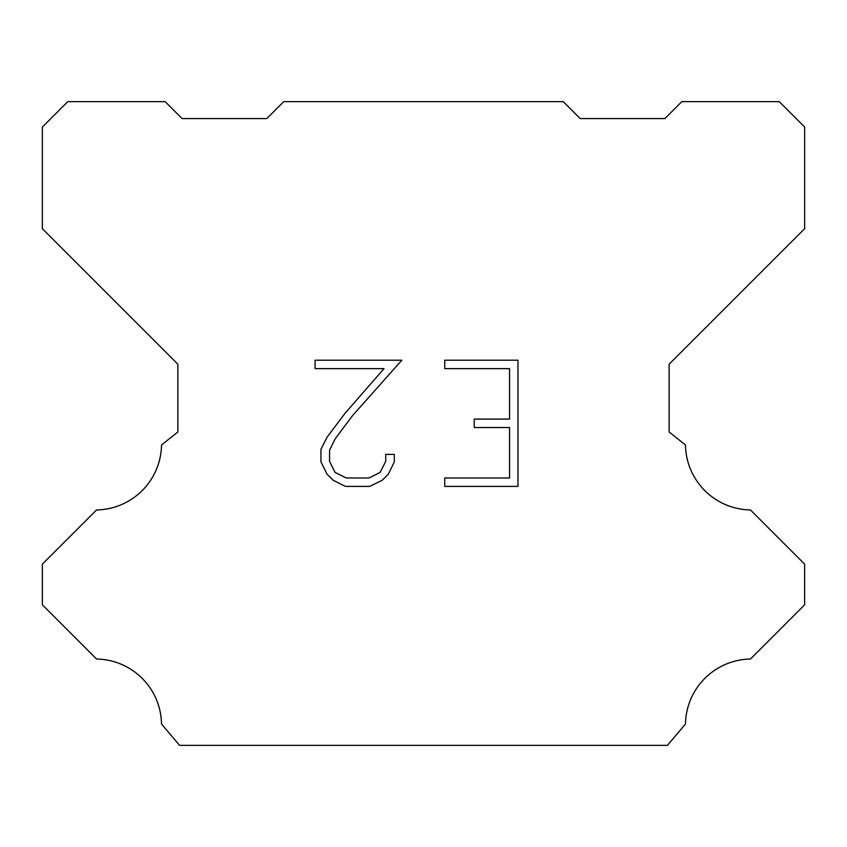 <?xml version="1.0" encoding="UTF-8"?>
<svg xmlns="http://www.w3.org/2000/svg" width="847" height="847" viewBox="0 0 847 847"><rect width="100%" height="100%" fill="white"/><g stroke="black" fill="none" stroke-linecap="round" stroke-linejoin="round"><path stroke-width="1.27" d="M509.566 477.983L509.566 427.513L474.246 427.513L474.246 419.106L509.566 419.106L509.566 368.636L444.76 368.636L444.76 360.219L517.972 360.219L517.972 486.39L444.76 486.39L444.76 477.983L509.566 477.983M394.289 454.394L394.289 461.964L388.286 474.278L382.05 480.397L369.726 486.39L345.491 486.39L333.252 480.313L327.006 474.151L320.928 461.837L320.928 449.344L327.006 437.274L344.835 413.548L384.019 368.636L315.095 368.636L315.095 360.219L401.838 360.219L352.723 415.401L335.221 438.725L329.557 450.233L329.557 461.308L335.063 472.404L346.232 477.983L369.07 477.983L380.155 472.382L385.745 461.308L385.745 454.394L394.289 454.394M283.745 101.64L563.255 101.64L580.195 118.58L664.895 118.58L681.835 101.64L779.24 101.64L804.65 127.05L804.65 228.69L669.13 364.21L669.13 431.97L685.467 444.982A66.066 66.066 0 0 0 750.431 509.947L804.639 564.155L804.639 604.811L750.431 659.04A66.066 66.066 0 0 0 685.488 723.994L667.436 745.36L179.564 745.36L161.512 723.994A66.034 66.034 0 0 0 96.569 659.04L42.361 604.811L42.361 564.155L96.569 509.947A66.098 66.098 0 0 0 161.533 444.982L177.87 431.97L177.87 364.21L42.35 228.69L42.35 127.05L67.76 101.64L165.165 101.64L182.105 118.58L266.805 118.58L283.745 101.64"/></g></svg>

